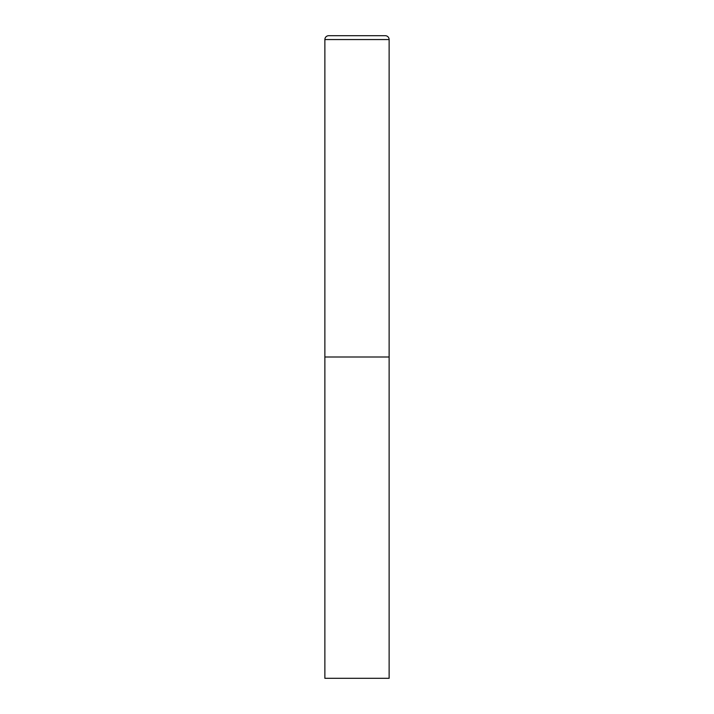 <?xml version="1.0" encoding="UTF-8"?>
<svg xmlns="http://www.w3.org/2000/svg" width="714" height="714" viewBox="0 0 714 714"><rect width="100%" height="100%" fill="white"/><g stroke="black" fill="none" stroke-linecap="round" stroke-linejoin="round"><path stroke-width="1.07" d="M328.726 35.7A3.856 3.856 0 0 0 324.87 39.556L324.87 678.3L389.13 678.3L389.13 357L324.87 357L389.13 357L389.13 39.556A3.856 3.856 0 0 0 385.274 35.7L328.726 35.7L385.274 35.7M324.87 39.556L389.13 39.556"/></g></svg>
